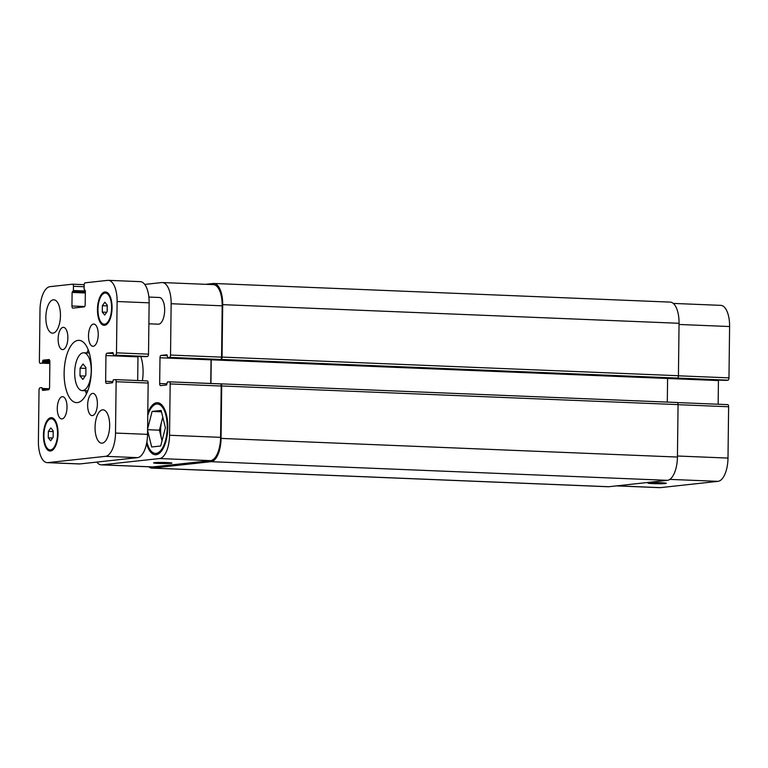 <?xml version="1.0" encoding="UTF-8"?>
<svg xmlns="http://www.w3.org/2000/svg" width="768" height="768" viewBox="0 0 768 768"><rect width="100%" height="100%" fill="white"/><g stroke="black" fill="none" stroke-linecap="round" stroke-linejoin="round"><path stroke-width="1.15" d="M85.834 375.235L82.867 379.402L79.987 375.869L80.083 368.17L83.05 364.003L85.93 367.536L85.834 375.235M80.083 368.17L85.92 368.41M79.987 375.869L85.229 376.08M82.733 390.586A18.922 8.246 92.3 0 1 82.186 390.605A18.922 8.246 92.3 0 1 74.717 371.366A18.922 8.246 92.3 0 1 83.731 352.8A18.922 8.246 92.3 0 1 91.219 371.424A18.922 8.246 92.3 0 1 82.733 390.586M88.262 349.882A31.162 13.584 -87.7 0 0 86.957 352.934M85.411 390.739A31.162 13.584 -87.7 0 0 86.467 393.878M77.376 402.595A31.162 13.584 92.3 0 1 76.483 402.624A31.162 13.584 92.3 0 1 64.176 370.934A31.162 13.584 92.3 0 1 79.027 340.349A31.162 13.584 92.3 0 1 91.363 371.021A31.162 13.584 92.3 0 1 77.376 402.595M93.226 346.282A11.126 4.848 92.3 0 1 92.909 346.291A11.126 4.848 92.3 0 1 88.522 334.973A11.126 4.848 92.3 0 1 93.821 324.048A11.126 4.848 92.3 0 1 98.227 335.002A11.126 4.848 92.3 0 1 93.226 346.282M62.851 349.594A11.126 4.848 92.3 0 1 62.534 349.603A11.126 4.848 92.3 0 1 58.147 338.285A11.126 4.848 92.3 0 1 63.446 327.36A11.126 4.848 92.3 0 1 67.853 338.314A11.126 4.848 92.3 0 1 62.851 349.594M62.006 418.915A11.126 4.848 92.3 0 1 61.69 418.925A11.126 4.848 92.3 0 1 57.293 407.606A11.126 4.848 92.3 0 1 62.602 396.691A11.126 4.848 92.3 0 1 67.008 407.645A11.126 4.848 92.3 0 1 62.006 418.915M92.381 415.603A11.126 4.848 92.3 0 1 92.064 415.613A11.126 4.848 92.3 0 1 87.667 404.294A11.126 4.848 92.3 0 1 92.976 393.379A11.126 4.848 92.3 0 1 97.382 404.333A11.126 4.848 92.3 0 1 92.381 415.603M148.867 297.062L159.36 297.494A13.354 5.827 92.3 0 1 164.65 310.637A13.354 5.827 92.3 0 1 158.65 324.173A13.354 5.827 92.3 0 1 158.275 324.182L148.877 323.798M52.944 333.149A16.694 7.277 92.3 0 1 52.464 333.158A16.694 7.277 92.3 0 1 45.878 316.186A16.694 7.277 92.3 0 1 53.827 299.798A16.694 7.277 92.3 0 1 60.442 316.234A16.694 7.277 92.3 0 1 52.944 333.149M102.154 443.165A16.694 7.277 92.3 0 1 101.683 443.184A16.694 7.277 92.3 0 1 95.088 426.202A16.694 7.277 92.3 0 1 103.046 409.824A16.694 7.277 92.3 0 1 109.651 426.25A16.694 7.277 92.3 0 1 102.154 443.165M53.136 437.29L50.659 440.765L48.259 437.818L48.346 431.405L50.813 427.93L53.213 430.877L53.136 437.29M48.346 431.405L53.203 431.606M48.259 437.818L52.627 438M107.165 311.578L104.698 315.043L102.298 312.106L102.374 305.693L104.851 302.218L107.242 305.155L107.165 311.578M102.374 305.693L107.232 305.885M102.298 312.106L106.666 312.278M104.582 324.182A15.581 6.797 -87.7 0 0 111.581 308.4A15.581 6.797 -87.7 0 0 105.408 293.059A15.581 6.797 -87.7 0 0 97.987 308.352A15.581 6.797 -87.7 0 0 104.141 324.202A15.581 6.797 -87.7 0 0 104.582 324.182M104.573 325.296A16.694 7.277 92.3 0 1 104.093 325.315A16.694 7.277 92.3 0 1 97.498 308.333A16.694 7.277 92.3 0 1 105.456 291.955A16.694 7.277 92.3 0 1 112.061 308.381A16.694 7.277 92.3 0 1 104.573 325.296M50.544 449.904A15.581 6.797 -87.7 0 0 57.542 434.112A15.581 6.797 -87.7 0 0 51.37 418.781A15.581 6.797 -87.7 0 0 43.949 434.074A15.581 6.797 -87.7 0 0 50.102 449.914A15.581 6.797 -87.7 0 0 50.544 449.904M50.534 451.008A16.694 7.277 92.3 0 1 50.054 451.027A16.694 7.277 92.3 0 1 43.469 434.054A16.694 7.277 92.3 0 1 51.418 417.667A16.694 7.277 92.3 0 1 58.032 434.102A16.694 7.277 92.3 0 1 50.534 451.008M105.494 456.336L47.866 462.624A22.262 9.706 92.3 0 1 47.222 462.643A22.262 9.706 92.3 0 1 38.4 441.466L39.024 390.134A2.227 0.97 92.3 0 1 40.032 387.811L41.904 387.61L42.595 390.413L48.557 389.76A2.227 0.97 -87.7 0 0 49.565 387.437L49.872 361.661A2.227 0.97 -87.7 0 0 48.989 359.539A2.227 0.97 -87.7 0 0 48.931 359.549L42.989 360.192L42.173 363.168L40.33 363.37A2.227 0.97 92.3 0 1 40.262 363.37A2.227 0.97 92.3 0 1 39.379 361.248L40.003 309.926A22.262 9.706 92.3 0 1 50.016 286.646L72.499 284.189A2.227 0.97 92.3 0 1 72.566 284.189A2.227 0.97 92.3 0 1 73.45 286.31L73.392 290.525L72.106 292.445L71.942 306A2.227 0.97 -87.7 0 0 72.826 308.112A2.227 0.97 -87.7 0 0 72.893 308.112L84.182 306.883A2.227 0.97 -87.7 0 0 85.181 304.55L85.354 291.005L84.106 289.363L84.154 285.139A2.227 0.97 92.3 0 1 85.162 282.816L107.645 280.358A22.262 9.706 92.3 0 1 108.278 280.339A22.262 9.706 92.3 0 1 117.11 301.517L116.486 352.848A2.227 0.97 92.3 0 1 115.478 355.171L113.606 355.373L112.915 352.57L106.954 353.222A2.227 0.97 -87.7 0 0 105.946 355.546L105.638 381.322A2.227 0.97 -87.7 0 0 106.522 383.434A2.227 0.97 -87.7 0 0 106.579 383.434L112.522 382.79L113.338 379.814L115.181 379.613A2.227 0.97 92.3 0 1 115.248 379.613A2.227 0.97 92.3 0 1 116.131 381.725L115.507 433.056A22.262 9.706 92.3 0 1 105.494 456.336L137.52 457.642A22.262 9.706 -87.7 0 0 147.533 434.362L148.157 383.04A2.227 0.97 -87.7 0 0 147.274 380.918A2.227 0.97 -87.7 0 0 147.206 380.918L115.306 379.622M47.222 462.643L79.248 463.949A22.262 9.706 -87.7 0 0 79.891 463.93L137.52 457.642M145.603 356.678L147.504 356.477A2.227 0.97 -87.7 0 0 148.512 354.154L149.136 302.822A22.262 9.706 -87.7 0 0 140.304 281.645L108.278 280.339M137.683 380.525L137.971 356.851A2.227 0.97 92.3 0 1 138 356.371M140.755 356.486A25.824 11.261 92.3 0 1 142.406 380.717M166.771 462.557A9.206 0.547 0.7 0 1 171.946 463.104A9.206 0.547 0.7 0 1 162.739 463.536A9.206 0.547 0.7 0 1 153.552 462.883A9.206 0.547 0.7 0 1 166.771 462.557M661.171 482.755A9.206 0.547 0.7 0 1 666.346 483.302A9.206 0.547 0.7 0 1 657.139 483.734A9.206 0.547 0.7 0 1 647.942 483.082A9.206 0.547 0.7 0 1 661.171 482.755M616.397 485.894L659.722 487.661A22.262 9.706 -87.7 0 0 660.355 487.642L717.984 481.354A22.262 9.706 -87.7 0 0 727.997 458.074L728.621 406.752A2.227 0.97 -87.7 0 0 727.738 404.63A2.227 0.97 -87.7 0 0 727.67 404.63L677.434 402.576L727.738 404.63M726.067 380.39L727.968 380.189A2.227 0.97 -87.7 0 0 728.976 377.866L729.6 326.534A22.262 9.706 -87.7 0 0 720.778 305.357L673.306 303.418M718.147 404.237L718.435 380.563A2.227 0.97 92.3 0 1 718.474 380.083M162.077 440.602A17.808 7.766 92.3 0 1 161.558 438.826A17.808 7.766 92.3 0 1 161.779 421.046A17.808 7.766 92.3 0 1 162.893 417.619M162.778 417.158L159.418 430.176L162.038 440.746M147.59 428.976L152.122 411.427L161.117 410.438L165.398 427.728L160.685 445.997L151.69 446.976L147.581 430.358M147.581 429.696L159.418 430.176M152.122 411.427L161.453 411.802M146.861 441.936A24.71 10.771 -87.7 0 0 155.395 453.398A24.71 10.771 -87.7 0 0 156.106 453.37A24.71 10.771 -87.7 0 0 167.194 428.342A24.71 10.771 -87.7 0 0 157.411 404.016A24.71 10.771 -87.7 0 0 147.763 415.411M147.782 413.213A26.045 11.357 92.3 0 1 157.469 402.682A26.045 11.357 92.3 0 1 167.779 428.314A26.045 11.357 92.3 0 1 156.086 454.704A26.045 11.357 92.3 0 1 155.338 454.733A26.045 11.357 92.3 0 1 146.573 443.52M96.835 462.077A22.262 9.706 -87.7 0 0 101.27 464.851A22.262 9.706 -87.7 0 0 101.904 464.832L159.542 458.544A22.262 9.706 -87.7 0 0 169.546 435.264L170.17 383.933A2.227 0.97 -87.7 0 0 169.286 381.821A2.227 0.97 -87.7 0 0 169.229 381.821L167.376 382.022L166.56 384.998L160.627 385.642A2.227 0.97 92.3 0 1 160.56 385.642A2.227 0.97 92.3 0 1 159.677 383.53L159.994 357.754A2.227 0.97 92.3 0 1 160.992 355.421L166.954 354.778L167.654 357.581L169.526 357.379A2.227 0.97 -87.7 0 0 170.525 355.056L171.149 303.725A22.262 9.706 -87.7 0 0 162.326 282.547A22.262 9.706 -87.7 0 0 161.693 282.566L144.739 284.419M169.354 381.83L220.272 383.904A2.227 0.97 92.3 0 1 220.33 383.904A2.227 0.97 92.3 0 1 221.213 386.026L220.589 437.347A22.262 9.706 92.3 0 1 210.576 460.627L152.947 466.915A22.262 9.706 92.3 0 1 152.314 466.934L101.27 464.851M211.066 359.357A2.227 0.97 -87.7 0 0 211.037 359.837L210.749 383.51M162.326 282.547L213.37 284.63A22.262 9.706 92.3 0 1 222.192 305.808L221.568 357.139A2.227 0.97 92.3 0 1 220.57 359.462L169.526 357.379M211.258 359.366A2.227 0.97 -87.7 0 0 211.229 359.818L210.941 383.52M169.286 381.821L220.752 383.856A2.227 0.97 92.3 0 1 220.819 383.846A2.227 0.97 92.3 0 1 221.702 385.968L221.059 438.403A22.262 9.706 92.3 0 1 211.056 461.683L152.448 468.077A22.262 9.706 92.3 0 1 151.814 468.096A22.262 9.706 92.3 0 1 148.742 466.79M205.651 284.314L213.226 283.488A22.262 9.706 92.3 0 1 213.869 283.469A22.262 9.706 92.3 0 1 222.691 304.646L222.058 357.082A2.227 0.97 92.3 0 1 221.05 359.414L220.57 359.462M151.814 468.096L608.179 486.739A22.262 9.706 -87.7 0 0 608.813 486.72L667.421 480.326A22.262 9.706 -87.7 0 0 677.424 457.046L678.067 404.611A2.227 0.97 -87.7 0 0 677.184 402.49A2.227 0.97 -87.7 0 0 677.117 402.499L220.877 383.856M667.306 402.086L667.594 378.461A2.227 0.97 92.3 0 1 667.622 378.01M727.968 380.189L677.414 378.058A2.227 0.97 -87.7 0 0 678.422 375.725L679.056 323.29A22.262 9.706 -87.7 0 0 670.234 302.112L213.869 283.469M79.891 463.93L47.866 462.624M49.363 388.742L42.259 388.454M48.163 389.808L42.24 389.568M49.728 360.47L42.989 360.192M49.872 361.421L42.586 361.123M49.862 362.534L42.576 362.237M49.853 363.475L42.173 363.168M72.566 284.189L84.182 284.669L72.634 284.198M84.134 286.742L73.45 286.31M85.354 291.014L73.392 290.525M85.334 291.965L72.998 291.456M85.334 292.042L72.509 291.514M85.325 292.982L72.106 292.445M84.682 306.518L71.942 306M85.152 290.237L84.48 290.208L85.152 290.237M149.136 302.822L117.11 301.517M148.512 354.154L116.486 352.848M147.504 356.477L115.478 355.171M145.661 356.678L113.635 355.373L145.632 356.678M113.27 353.472L106.954 353.222M137.971 356.851L105.946 355.546M112.925 381.619L105.638 381.322M148.157 383.04L116.131 381.725M147.533 434.362L115.507 433.056M210.576 460.627L159.542 458.544M220.589 437.347L169.546 435.264M221.213 386.026L170.17 383.933M166.963 383.827L159.677 383.53M211.037 359.837L159.994 357.754M167.309 355.68L160.992 355.421M221.568 357.139L170.525 355.056M222.192 305.808L171.149 303.725M152.947 466.915L101.904 464.832M677.434 456.01L727.997 458.074M669.821 479.386L717.984 481.354M678.067 404.688L728.621 406.752M211.229 359.818L718.435 380.563M678.413 375.802L728.976 377.866M679.046 324.47L729.6 326.534M616.714 485.856L660.355 487.642M678.067 404.611L221.702 385.968M677.424 457.046L221.059 438.403M667.421 480.326L211.056 461.683M608.813 486.72L152.448 468.077M679.056 323.29L222.691 304.646M678.422 375.725L222.058 357.082M677.414 378.058L221.05 359.414M726.125 380.39L167.674 357.581L726.096 380.39M89.318 353.03L83.731 352.8M87.773 390.835L82.186 390.605M104.141 324.202L106.752 324.307M105.408 293.059L108.019 293.174M50.102 449.914L52.714 450.019M51.37 418.781L53.981 418.886M147.274 380.918L115.248 379.613M155.395 453.398L158.986 453.542M157.411 404.016L161.002 404.17M677.184 402.49L220.819 383.846"/></g></svg>
